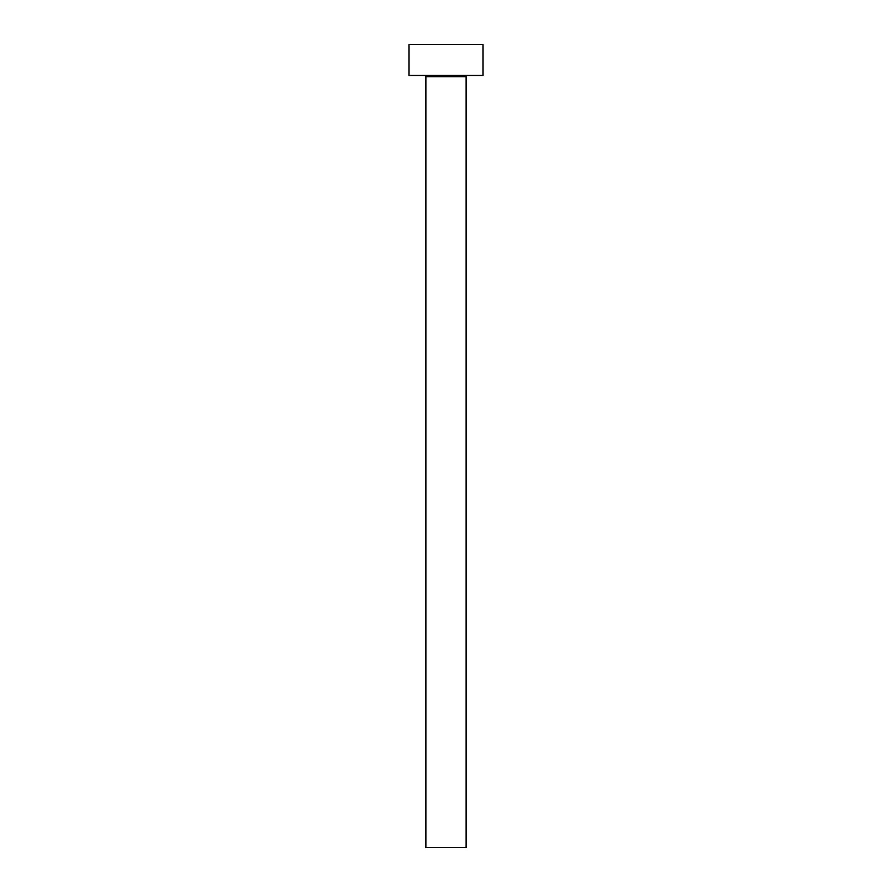 <?xml version="1.0" encoding="UTF-8"?>
<svg xmlns="http://www.w3.org/2000/svg" width="892" height="892" viewBox="0 0 892 892"><rect width="100%" height="100%" fill="white"/><g stroke="black" fill="none" stroke-linecap="round" stroke-linejoin="round"><path stroke-width="0.67" stroke-dasharray="4.46 3.34" d="M467.308 75.474L424.692 75.474L467.308 75.474M408.949 75.474L483.051 75.474M408.949 44.6L483.051 44.6M425.93 847.4L466.07 847.4M425.93 76.712L466.07 76.712"/><path stroke-width="1.34" d="M466.07 76.712L425.93 76.712L425.93 847.4L466.07 847.4L466.07 76.712A1.238 1.238 0 0 1 467.308 75.474M425.93 76.712A1.238 1.238 0 0 0 424.692 75.474M483.051 75.474L408.949 75.474L408.949 44.6L483.051 44.6L483.051 75.474"/></g></svg>
